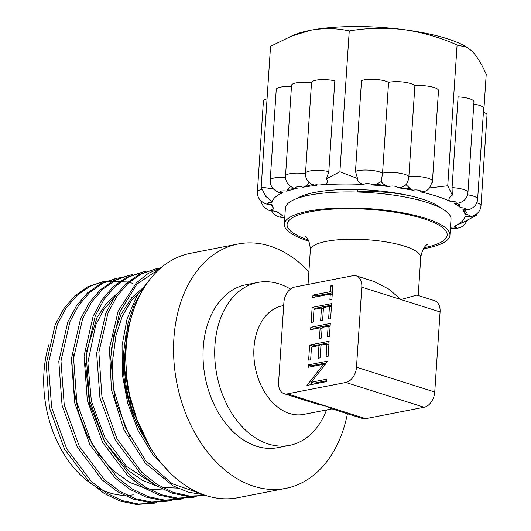 <?xml version="1.0" encoding="UTF-8"?>
<svg xmlns="http://www.w3.org/2000/svg" width="531" height="531" viewBox="0 0 531 531"><rect width="100%" height="100%" fill="white"/><g stroke="black" fill="none" stroke-linecap="round" stroke-linejoin="round"><path stroke-width="0.8" d="M347.433 413.755A124.486 86.739 -101 0 1 285.797 488.361L238.087 497.673A124.486 86.739 -101 0 1 126.192 347.593A124.486 86.739 -101 0 1 190.397 253.314L238.107 244.001A124.486 86.739 -101 0 1 308.896 271.686M285.797 488.361A124.486 86.739 -101 0 1 173.902 338.28A124.486 86.739 -101 0 1 238.107 244.001M326.538 409.952A82.989 57.826 -101 0 1 289.534 445.356A82.989 57.826 -101 0 1 214.942 345.296A82.989 57.826 -101 0 1 257.741 282.452A82.989 57.826 -101 0 1 290.43 289.076M289.534 445.356L277.852 447.633A82.989 57.826 -101 0 1 203.254 347.579A82.989 57.826 -101 0 1 246.059 284.729L257.741 282.452M356.248 275.854A13.833 9.273 107.6 0 1 361.803 287.138L356.487 367.213A13.833 9.273 107.6 0 1 345.86 382.459L287.437 393.856A13.833 9.273 107.6 0 1 284.145 393.697A13.833 9.273 107.6 0 1 278.589 382.413L283.906 302.345A13.833 9.273 107.6 0 1 294.526 287.098L352.956 275.695A13.833 9.273 107.6 0 1 356.248 275.854L373.904 281.45L388.957 289.176L400.938 299.544L416.855 295.063L434.511 300.659A13.833 9.273 107.6 0 1 440.073 311.943L434.75 392.017A13.833 9.273 107.6 0 1 424.13 407.264L365.706 418.66A13.833 9.273 107.6 0 1 362.407 418.501L330.083 408.259L326.572 406.261L365.706 418.66M423.433 248.787A82.989 21.16 -176.2 0 0 425.829 248.349A82.989 21.16 -176.2 0 0 449.936 235.24L450.998 219.23A82.989 21.16 -176.2 0 0 400.44 196.198A82.989 21.16 -176.2 0 0 309.493 195.123A82.989 21.16 -176.2 0 0 285.386 208.232L284.324 224.241A82.989 21.16 -176.2 0 0 308.803 241.174M449.936 235.24A82.989 21.16 -176.2 0 0 399.378 212.214A82.989 21.16 -176.2 0 0 308.431 211.139A82.989 21.16 -176.2 0 0 284.324 224.241M127.274 336.833A105.37 73.417 79 0 0 124.838 354.781A105.37 73.417 79 0 0 140.609 431.159C128.044 407.211 122.276 381.855 123.311 355.1L125.947 334.477L131.708 315.879M126.763 341.021L125.349 354.316L127.593 388.606L137.728 422.019M147.684 443.119L140.609 431.159M49.111 343.975A101.66 70.835 79 0 0 43.987 371.899A101.66 70.835 79 0 0 124.201 495.363M127.254 495.363A101.66 70.835 79 0 0 133.241 494.832M164.484 490.067L147.007 488.951L129.664 482.394L113.402 470.778L98.952 454.662L87.157 434.962L78.648 412.826L73.789 389.329L72.873 365.779L73.975 353.852M86.593 351.164L97.093 317.365L105.881 304.15L116.667 293.988M114.391 297.214L103.89 309.427L95.766 324.813L87.847 362.613L91.365 401.157L104.912 437.511L126.663 466.483L153.638 483.967M129.79 436.774L114.676 398.562L110.7 357.768L113.893 334.729L121.022 314.372L131.701 297.725L145.302 285.811M144.087 287.716L131.861 299.929L122.329 316.118L115.95 335.559L113.07 357.27M177.5 488.102L162.28 487.431M157.461 486.356L142.54 480.356L128.383 470.585L104.514 441.48L89.474 403.666L85.484 363.111M312.958 295.083L330.435 291.672L330.826 285.857L332.824 285.466L331.888 299.497L329.89 299.889L330.275 294.068L312.799 297.479L312.958 295.083L315.892 296.013L332.333 292.807M311.139 322.463L312.142 307.403L331.616 303.606L330.614 318.66L328.616 319.051L329.459 306.387L323.465 307.555L322.629 320.22L320.631 320.611L321.467 307.947L313.98 309.407L313.137 322.071L311.139 322.463M310.662 329.645L310.821 327.249L330.295 323.452L329.432 336.455L327.435 336.84L328.145 326.233L322.151 327.401L321.447 338.015L319.45 338.4L320.153 327.793L310.662 329.645M308.644 360.098L309.639 345.044L329.114 341.241L328.118 356.301L326.12 356.686L326.957 344.028L320.97 345.196L320.127 357.861L318.129 358.246L318.972 345.588L311.478 347.048L310.642 359.713L308.644 360.098M323.459 364.299L308.166 367.286L308.325 364.89L327.8 361.087L311.266 382.214L326.592 379.227L326.432 381.623L306.958 385.42L323.459 364.299L325.164 364.843M305.995 194.545L305.624 195.952M284.145 393.697L316.476 403.945L326.572 406.261L287.437 393.856M421.767 198.933L420.147 198.488L417.731 199.809M440.464 207.86L440.146 207.508M357.801 191.903L357.894 189.567M357.741 191.83A55.324 14.105 3.8 0 1 420.147 198.488L420.147 198.435M132.597 283.335L129.152 282.306M127.858 281.974L104.249 281.284L89.925 286.315L77.002 295.422L65.997 308.272L57.335 324.355L48.374 363.669L51.613 407.357L66.687 448.748L91.438 481.504L106.346 493L122.216 500.614L138.465 504.025L154.475 503.129L156.904 502.605M121.466 277.521L117.152 278.178L102.762 283.229L89.766 292.382L78.701 305.305L69.999 321.467L60.985 360.987L64.238 404.894L79.384 446.491L104.255 479.42L119.236 490.969L135.186 498.622L151.514 502.06L167.604 501.158L171.579 500.235M132.81 274.607L130.062 275.065L115.592 280.149L102.529 289.349L91.412 302.331L82.657 318.58L73.597 358.299L76.862 402.432L92.082 444.241L117.072 477.336L132.126 488.945L148.156 496.638L164.564 500.089L180.732 499.18L183.135 498.662M145.706 271.5L142.972 271.958L128.422 277.069L115.3 286.315L104.116 299.365L95.321 315.693L86.208 355.611L89.487 399.969L104.78 441.991L129.889 475.245L145.023 486.92L161.132 494.653L177.619 498.118L193.861 497.208L196.251 496.691M160.156 268.195L155.882 268.852L141.326 273.95L128.177 283.176L116.966 296.192L108.118 312.48L98.866 352.325L101.932 396.684L116.993 438.838L141.903 472.404L156.964 484.299L173.033 492.29L189.521 496.047L205.809 495.456M160.787 267.963L136.885 284.165L119.747 312.109L111.576 348.363L113.461 388.46L125.27 427.462L145.64 460.569L172.17 483.701L201.707 493.989M143.562 288.565L134.502 304.296L128.044 322.702L123.809 364.724L131.608 408.538L150.419 447.779M104.249 281.284L87.754 286.733L74.831 295.84L63.826 308.697L55.164 324.78L46.204 364.093L49.443 407.781L64.516 449.166L89.268 481.929L104.176 493.418L120.046 501.038L136.294 504.45L153.386 503.328M116.07 278.397L100.591 283.654L87.595 292.807L76.537 305.723L67.829 321.892L58.815 361.405L62.067 405.319L77.214 446.916L102.085 479.838L117.066 491.394L133.022 499.047L149.344 502.479L167.604 501.158M128.98 275.29L113.422 280.574L100.366 289.773L89.241 302.756L80.486 319.005L71.426 358.724L74.692 402.856L89.912 444.666L114.902 477.754L129.956 489.37L145.992 497.062L162.393 500.514L179.651 499.386M142.972 271.958L126.259 277.494L113.13 286.74L101.945 299.789L93.151 316.118L84.037 356.035L87.316 400.394L102.609 442.409L127.719 475.67L142.852 487.345L158.961 495.071L175.449 498.543L193.861 497.208M155.882 268.852L139.089 274.408L125.893 283.7L114.656 296.816L105.815 313.23L96.649 353.347L99.941 397.931L115.307 440.159L140.536 473.586L155.742 485.314L171.931 493.087L188.498 496.571L205.836 495.463M161.364 267.471L148.142 273.472L136.268 282.963L118.141 311.133L109.446 348.296L111.417 389.608L123.902 429.659L145.368 463.224L173.139 485.905L188.306 492.177L203.692 494.733M150.983 278.038L136.952 295.813L127.095 318.753L122.077 345.402L122.256 374.083L127.646 402.983L137.947 430.263L152.543 454.204L170.544 473.287M332.366 292.289L330.435 291.672M332.758 286.468L330.826 285.857M332.207 294.685L330.275 294.068M315.839 296.889L315.892 296.013M315.016 309.208L315.075 308.332L312.142 307.403M315.075 308.332L331.517 305.126M331.39 306.998L329.459 306.387M323.399 308.557L321.467 307.947M313.702 329.054L313.761 328.178L310.821 327.249M313.761 328.178L330.196 324.972M330.07 326.844L328.145 326.233M322.085 328.404L320.153 327.793M312.52 346.849L312.573 345.973L309.639 345.044M312.573 345.973L329.014 342.767M328.888 344.639L326.957 344.028M320.903 346.199L318.972 345.588M311.199 366.695L311.259 365.819L308.325 364.89M311.259 365.819L326.811 362.786M326.492 380.747L314.199 383.15L311.266 382.214M308.046 385.207L306.998 384.875M310.847 384.663L312.493 382.605M290.703 186.441L287.902 189.288L286.82 191.173A4.148 1.055 -176.2 0 0 282.193 190.948A4.148 1.055 -176.2 0 0 280.687 191.976A4.148 1.055 -176.2 0 0 282.698 192.753A96.821 24.692 -176.2 0 0 271.932 202.47A4.148 1.055 -176.2 0 0 267.856 203.559A4.148 1.055 -176.2 0 0 271.952 204.594L271.507 204.933C263.303 203.512 265.102 203.858 260.708 200.672C258.318 198.176 257.21 195.229 257.382 191.844A15.213 3.876 3.8 0 1 262.221 189.361M450.427 227.826A4.148 1.055 -176.2 0 0 454.894 227.972A4.148 1.055 -176.2 0 0 456.262 226.963A4.148 1.055 -176.2 0 0 454.251 226.186A96.821 24.692 -176.2 0 0 465.017 216.462A4.148 1.055 -176.2 0 0 469.092 215.38A4.148 1.055 -176.2 0 0 464.997 214.345A96.821 24.692 -176.2 0 0 462.74 209.891A4.148 1.055 -176.2 0 0 465.747 208.769A4.148 1.055 -176.2 0 0 460.583 207.714A96.821 24.692 -176.2 0 0 454.038 203.287A4.148 1.055 -176.2 0 0 456.036 202.211A4.148 1.055 -176.2 0 0 449.883 201.196C448.051 199.689 448.854 197.671 452.286 195.136L447.739 185.764L429.486 187.914C427.276 190.828 424.156 192.109 420.134 191.771A4.148 1.055 -176.2 0 0 420.585 190.974A4.148 1.055 -176.2 0 0 417.074 189.979A4.148 1.055 -176.2 0 0 412.959 190.271A96.821 24.692 -176.2 0 0 397.241 187.635A4.148 1.055 -176.2 0 0 397.261 187.071A4.148 1.055 -176.2 0 0 393.212 186.036A4.148 1.055 -176.2 0 0 389.243 186.6A96.821 24.692 -176.2 0 0 372.39 184.994A4.148 1.055 -176.2 0 0 372.244 184.688A4.148 1.055 -176.2 0 0 367.658 183.626A4.148 1.055 -176.2 0 0 364.107 184.483C359.759 183.739 357.575 181.761 357.555 178.555L339.9 171.739L326.499 178.781C328.178 181.974 327.202 183.972 323.591 184.775A4.148 1.055 -176.2 0 0 318.414 183.985A4.148 1.055 -176.2 0 0 315.972 185.093A4.148 1.055 -176.2 0 0 316.43 185.392L312.195 184.542L308.823 182.206C306.433 179.704 305.325 176.763 305.498 173.378A15.213 3.876 3.8 0 1 313.469 170.517A15.213 3.876 3.8 0 1 328.802 171.606L334.829 80.858A15.213 3.876 -176.2 0 0 319.496 79.769A15.213 3.876 -176.2 0 0 311.524 82.63L305.498 173.378M412.959 190.271L409.959 188.412L405.976 184.589L405.392 185.153A11.065 10.388 -132.1 0 1 398.648 187.708L397.241 187.635M405.392 185.153A11.065 10.388 -132.1 0 0 405.823 184.742C407.396 183.215 408.405 180.487 408.857 176.571A15.213 3.876 3.8 0 1 431.955 180.221A15.213 3.876 3.8 0 1 432.48 181.336A15.213 3.876 3.8 0 1 432.473 181.429L429.486 187.914M464.997 214.345L466.298 212.486L465.66 210.176M438.5 90.682A15.213 3.876 -176.2 0 0 438.506 90.589A15.213 3.876 -176.2 0 0 437.982 89.474A15.213 3.876 -176.2 0 0 414.884 85.823A15.213 3.876 -176.2 0 0 414.658 85.571A15.213 3.876 -176.2 0 0 403.427 82.099A15.213 3.876 -176.2 0 0 388.579 82.405A15.213 3.876 -176.2 0 0 375.105 79.411A15.213 3.876 -176.2 0 0 361.505 80.666L355.478 171.413A15.213 3.876 3.8 0 1 369.078 170.159A15.213 3.876 3.8 0 1 382.552 173.152L381.231 181.542L376.678 184.084L372.39 184.994M454.251 226.186L463.463 222.19L476.865 215.148L476.964 213.701M282.698 192.753L280.474 192.76C279.12 192.859 276.804 191.631 273.538 189.089C271.155 186.593 270.047 183.653 270.213 180.261A15.213 3.876 3.8 0 1 285.512 177.394M357.555 178.555L355.478 171.413M452.286 195.136L452.054 187.635A15.213 3.876 3.8 0 1 467.406 191.459A15.213 3.876 3.8 0 1 467.93 192.567L473.957 101.826A15.213 3.876 -176.2 0 0 473.433 100.711A15.213 3.876 -176.2 0 0 458.087 96.888L452.054 187.635M271.952 204.594A96.821 24.692 -176.2 0 0 274.208 209.048A4.148 1.055 -176.2 0 0 271.208 210.163A4.148 1.055 -176.2 0 0 276.372 211.225L281.782 215.015A96.821 24.692 -176.2 0 0 282.91 215.646A4.148 1.055 -176.2 0 0 280.912 216.728A4.148 1.055 -176.2 0 0 284.749 217.75M316.43 185.392A96.821 24.692 -176.2 0 0 302.975 187.217A4.148 1.055 -176.2 0 0 297.951 186.713A4.148 1.055 -176.2 0 0 295.993 187.795A4.148 1.055 -176.2 0 0 297.134 188.352L296.072 188.445A11.065 7.421 107.6 0 1 294.44 188.206C293.139 188.04 291.273 186.939 288.844 184.907C286.461 182.412 285.353 179.465 285.519 176.08A15.213 3.876 3.8 0 1 305.478 173.697M389.243 186.6L387.889 186.308A11.065 10.388 -132.1 0 1 381.231 181.542M414.884 85.823L408.857 176.571A15.213 3.876 3.8 0 0 408.631 176.319A15.213 3.876 3.8 0 0 397.4 172.847A15.213 3.876 3.8 0 0 382.552 173.152L388.579 82.405M476.792 202.736A15.213 3.876 3.8 0 1 480.462 204.627A15.213 3.876 3.8 0 1 480.986 205.743L487.013 114.995A15.213 3.876 -176.2 0 0 486.489 113.88A15.213 3.876 -176.2 0 0 483.409 112.194M460.583 207.714L460.297 207.243A11.065 2.967 -90.4 0 1 458.93 203.088M467.559 194.777A15.213 3.876 3.8 0 1 477.11 198.017A15.213 3.876 3.8 0 1 477.635 199.132L483.661 108.384A15.213 3.876 -176.2 0 0 483.137 107.275A15.213 3.876 -176.2 0 0 473.811 104.069M440.757 208.013A76.072 19.395 -176.2 0 0 369.762 190.111A76.072 19.395 -176.2 0 0 297.021 198.468M270.764 204.754L274.208 209.048M312.195 184.542L302.975 187.217M309.022 182.398A11.065 7.421 107.6 0 1 303.924 186.912M409.959 188.412L398.648 187.708M296.072 188.445L287.902 189.288M297.134 188.352A96.821 24.692 -176.2 0 0 286.82 191.173M387.889 186.308L376.678 184.084M364.107 184.483A96.821 24.692 -176.2 0 0 323.591 184.775M466.298 212.486L462.74 209.891M477.635 199.132C477.316 202.636 475.776 205.451 473.015 207.568L470.22 209.128L463.616 210.283A11.065 2.967 -90.4 0 1 463.205 210.176M460.297 207.243L457.31 203.419M449.883 201.196A96.821 24.692 -176.2 0 0 420.134 191.771M273.996 189.029L261.192 187.104L270.544 46.316L293.736 35.039A96.821 24.692 3.8 0 1 310.449 30.294A96.821 24.692 3.8 0 1 403.726 29.623C422.092 32.238 439.88 37.356 457.085 44.982L467.2 47.378L472.205 51.328C477.123 56.512 481.796 64.191 486.217 74.367L483.695 112.3M289.82 36.672L310.449 30.294C323.857 27.897 336.787 28.123 349.252 30.957C367.213 27.904 385.367 27.459 403.726 29.623A96.821 24.692 3.8 0 1 465.627 46.456L467.2 47.372M328.802 171.606L326.499 178.781M339.9 171.739L349.252 30.957M261.192 187.104L265.746 196.477C269.489 198.952 271.553 200.95 271.932 202.47M476.865 215.148L474.807 215.161M447.739 185.764L457.085 44.982M276.372 211.225A96.821 24.692 -176.2 0 0 281.782 215.015M467.93 192.567C467.605 196.098 466.045 198.926 463.251 201.043L460.47 202.576L456.421 203.565L454.038 203.287M480.986 205.743C480.668 209.254 479.121 212.068 476.347 214.185L473.579 215.732C471.999 216.522 469.318 216.9 465.528 216.86L465.017 216.462M311.505 82.949A15.213 3.876 -176.2 0 0 291.546 85.332L285.519 176.08M291.459 86.639A15.213 3.876 -176.2 0 0 276.239 89.52L270.213 180.261M267.053 98.859A15.213 3.876 -176.2 0 0 263.409 101.096L257.382 191.844M283.693 305.571L282.519 305.796A55.324 38.551 79 0 0 253.977 347.699A55.324 38.551 79 0 0 303.712 414.406L332.034 408.877M427.409 244.439C428.769 244.16 423.015 244.519 420.738 257.429A55.324 14.105 -176.2 0 0 387.033 242.076A55.324 14.105 -176.2 0 0 326.399 241.359A55.324 14.105 -176.2 0 0 310.33 250.094L308.046 284.457M424.176 247.665A80.221 20.457 -176.2 0 0 423.453 218.672A80.221 20.457 -176.2 0 0 310.383 211.763A80.221 20.457 -176.2 0 0 308.212 239.966M361.803 287.138L440.073 311.943M345.86 382.459L424.13 407.264M356.487 367.213L434.75 392.017M420.738 257.429L418.209 295.495M305.438 236.335C304.19 235.983 309.732 236.892 310.33 250.094M154.475 503.129L152.304 503.554M117.152 278.178L114.988 278.596M130.062 275.065L127.891 275.489M180.732 499.18L178.562 499.605M438.506 90.589L432.367 182.365M271.753 211.119L273.764 213.84L276.518 215.925L278.231 216.741L284.729 218.115M260.814 200.784L261.431 203.187L264.06 207.282L268.54 210.183L277.076 211.617M450.401 228.237L457.901 228.131L460.696 227.334L463.483 225.788L467.592 220.173"/></g></svg>
